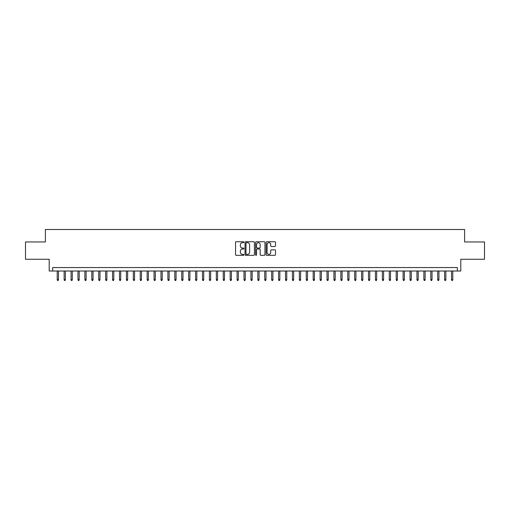 <?xml version="1.0" encoding="UTF-8"?>
<svg xmlns="http://www.w3.org/2000/svg" width="510" height="510" viewBox="0 0 510 510"><rect width="100%" height="100%" fill="white"/><g stroke="black" fill="none" stroke-linecap="round" stroke-linejoin="round"><path stroke-width="0.76" d="M243.933 242.218A0.478 0.478 0 0 0 243.455 241.74L236.245 241.74A0.682 0.682 0 0 0 235.563 242.422L235.563 254.643A0.682 0.682 0 0 0 236.245 255.325L243.455 255.325A0.478 0.478 0 0 0 243.933 254.847A0.478 0.478 0 0 0 243.455 254.369L242.524 254.369A2.174 2.174 0 0 1 240.35 252.201L240.35 251.181A2.174 2.174 0 0 1 242.524 249.007L243.455 249.007A0.478 0.478 0 0 0 243.933 248.529A0.478 0.478 0 0 0 243.455 248.058L242.524 248.058A2.174 2.174 0 0 1 240.35 245.884L240.35 244.864A2.174 2.174 0 0 1 242.524 242.69L243.455 242.69A0.478 0.478 0 0 0 243.933 242.218M274.845 246.528A0.682 0.682 0 0 0 275.521 245.852L275.521 242.422A0.682 0.682 0 0 0 274.845 241.74L266.832 241.74A0.682 0.682 0 0 0 266.156 242.422L266.156 254.643A0.682 0.682 0 0 0 266.832 255.325L274.845 255.325A0.682 0.682 0 0 0 275.521 254.643L275.521 250.499A0.682 0.682 0 0 0 274.845 249.823L271.416 249.823A0.682 0.682 0 0 0 270.733 250.499L270.733 252.552A1.817 1.817 0 0 1 268.923 254.369A1.817 1.817 0 0 1 267.106 252.552L267.106 244.507A1.817 1.817 0 0 1 268.923 242.69A1.817 1.817 0 0 1 270.733 244.507L270.733 245.852A0.682 0.682 0 0 0 271.416 246.528L274.845 246.528M457.349 271.014L460.804 271.014L460.804 259.252L484.5 259.252L484.5 241.957L464.61 241.957L464.61 229.506L45.39 229.506L45.39 241.957L25.5 241.957L25.5 259.252L49.196 259.252L49.196 271.014L457.349 271.014L457.349 267.559L52.651 267.559L52.651 271.014M254.407 242.422A0.682 0.682 0 0 0 253.725 241.74L245.712 241.74A0.682 0.682 0 0 0 245.036 242.422L245.036 254.643A0.682 0.682 0 0 0 245.712 255.325L253.725 255.325A0.682 0.682 0 0 0 254.407 254.643L254.407 242.422M256.275 241.74L264.288 241.74A0.682 0.682 0 0 1 264.964 242.422L264.964 254.643A0.682 0.682 0 0 1 264.288 255.325L260.859 255.325A0.682 0.682 0 0 1 260.176 254.643L260.176 249.683A0.682 0.682 0 0 0 259.501 249.007L257.225 249.007A0.682 0.682 0 0 0 256.543 249.683L256.543 254.847A0.478 0.478 0 0 1 256.071 255.325A0.478 0.478 0 0 1 255.593 254.847L255.593 242.422A0.682 0.682 0 0 1 256.275 241.74M246.464 242.69A0.478 0.478 0 0 0 245.986 243.168L245.986 253.897A0.478 0.478 0 0 0 246.464 254.369L247.446 254.369A2.174 2.174 0 0 0 249.619 252.201L249.619 244.864A2.174 2.174 0 0 0 247.446 242.69L246.464 242.69M260.176 244.545A1.817 1.817 0 0 0 258.36 242.728A1.817 1.817 0 0 0 256.543 244.545L256.543 247.375A0.682 0.682 0 0 0 257.225 248.058L259.501 248.058A0.682 0.682 0 0 0 260.176 247.375L260.176 244.545M58.465 279.595L58.185 280.494L57.496 280.494L57.216 279.595L58.465 279.595L58.465 271.014M57.216 279.595L57.216 271.014M65.382 279.595L65.108 280.494L64.413 280.494L64.139 279.595L65.382 279.595L65.382 271.014M64.139 279.595L64.139 271.014M72.299 279.595L72.025 280.494L71.33 280.494L71.056 279.595L72.299 279.595L72.299 271.014M71.056 279.595L71.056 271.014M79.216 279.595L78.942 280.494L78.247 280.494L77.973 279.595L79.216 279.595L79.216 271.014M77.973 279.595L77.973 271.014M86.133 279.595L85.858 280.494L85.164 280.494L84.889 279.595L86.133 279.595L86.133 271.014M84.889 279.595L84.889 271.014M93.056 279.595L92.775 280.494L92.087 280.494L91.806 279.595L93.056 279.595L93.056 271.014M91.806 279.595L91.806 271.014M99.973 279.595L99.692 280.494L99.004 280.494L98.723 279.595L99.973 279.595L99.973 271.014M98.723 279.595L98.723 271.014M106.89 279.595L106.609 280.494L105.921 280.494L105.646 279.595L106.89 279.595L106.89 271.014M105.646 279.595L105.646 271.014M113.806 279.595L113.532 280.494L112.837 280.494L112.563 279.595L113.806 279.595L113.806 271.014M112.563 279.595L112.563 271.014M120.723 279.595L120.449 280.494L119.754 280.494L119.48 279.595L120.723 279.595L120.723 271.014M119.48 279.595L119.48 271.014M127.64 279.595L127.366 280.494L126.671 280.494L126.397 279.595L127.64 279.595L127.64 271.014M126.397 279.595L126.397 271.014M134.557 279.595L134.283 280.494L133.594 280.494L133.314 279.595L134.557 279.595L134.557 271.014M133.314 279.595L133.314 271.014M141.48 279.595L141.2 280.494L140.511 280.494L140.231 279.595L141.48 279.595L141.48 271.014M140.231 279.595L140.231 271.014M148.397 279.595L148.117 280.494L147.428 280.494L147.148 279.595L148.397 279.595L148.397 271.014M147.148 279.595L147.148 271.014M155.314 279.595L155.04 280.494L154.345 280.494L154.071 279.595L155.314 279.595L155.314 271.014M154.071 279.595L154.071 271.014M162.231 279.595L161.957 280.494L161.262 280.494L160.988 279.595L162.231 279.595L162.231 271.014M160.988 279.595L160.988 271.014M169.148 279.595L168.874 280.494L168.179 280.494L167.905 279.595L169.148 279.595L169.148 271.014M167.905 279.595L167.905 271.014M176.065 279.595L175.791 280.494L175.096 280.494L174.822 279.595L176.065 279.595L176.065 271.014M174.822 279.595L174.822 271.014M182.988 279.595L182.708 280.494L182.019 280.494L181.738 279.595L182.988 279.595L182.988 271.014M181.738 279.595L181.738 271.014M189.905 279.595L189.624 280.494L188.936 280.494L188.655 279.595L189.905 279.595L189.905 271.014M188.655 279.595L188.655 271.014M196.822 279.595L196.541 280.494L195.853 280.494L195.579 279.595L196.822 279.595L196.822 271.014M195.579 279.595L195.579 271.014M203.739 279.595L203.465 280.494L202.77 280.494L202.495 279.595L203.739 279.595L203.739 271.014M202.495 279.595L202.495 271.014M210.655 279.595L210.381 280.494L209.686 280.494L209.412 279.595L210.655 279.595L210.655 271.014M209.412 279.595L209.412 271.014M217.572 279.595L217.298 280.494L216.603 280.494L216.329 279.595L217.572 279.595L217.572 271.014M216.329 279.595L216.329 271.014M224.489 279.595L224.215 280.494L223.527 280.494L223.246 279.595L224.489 279.595L224.489 271.014M223.246 279.595L223.246 271.014M231.412 279.595L231.132 280.494L230.444 280.494L230.163 279.595L231.412 279.595L231.412 271.014M230.163 279.595L230.163 271.014M238.329 279.595L238.049 280.494L237.36 280.494L237.08 279.595L238.329 279.595L238.329 271.014M237.08 279.595L237.08 271.014M245.246 279.595L244.972 280.494L244.277 280.494L244.003 279.595L245.246 279.595L245.246 271.014M244.003 279.595L244.003 271.014M252.163 279.595L251.889 280.494L251.194 280.494L250.92 279.595L252.163 279.595L252.163 271.014M250.92 279.595L250.92 271.014M259.08 279.595L258.806 280.494L258.111 280.494L257.837 279.595L259.08 279.595L259.08 271.014M257.837 279.595L257.837 271.014M265.997 279.595L265.723 280.494L265.028 280.494L264.754 279.595L265.997 279.595L265.997 271.014M264.754 279.595L264.754 271.014M272.92 279.595L272.64 280.494L271.951 280.494L271.671 279.595L272.92 279.595L272.92 271.014M271.671 279.595L271.671 271.014M279.837 279.595L279.556 280.494L278.868 280.494L278.587 279.595L279.837 279.595L279.837 271.014M278.587 279.595L278.587 271.014M286.754 279.595L286.473 280.494L285.785 280.494L285.511 279.595L286.754 279.595L286.754 271.014M285.511 279.595L285.511 271.014M293.671 279.595L293.397 280.494L292.702 280.494L292.428 279.595L293.671 279.595L293.671 271.014M292.428 279.595L292.428 271.014M300.588 279.595L300.313 280.494L299.619 280.494L299.344 279.595L300.588 279.595L300.588 271.014M299.344 279.595L299.344 271.014M307.505 279.595L307.23 280.494L306.535 280.494L306.261 279.595L307.505 279.595L307.505 271.014M306.261 279.595L306.261 271.014M314.421 279.595L314.147 280.494L313.459 280.494L313.178 279.595L314.421 279.595L314.421 271.014M313.178 279.595L313.178 271.014M321.345 279.595L321.064 280.494L320.376 280.494L320.095 279.595L321.345 279.595L321.345 271.014M320.095 279.595L320.095 271.014M328.261 279.595L327.981 280.494L327.292 280.494L327.012 279.595L328.261 279.595L328.261 271.014M327.012 279.595L327.012 271.014M335.178 279.595L334.904 280.494L334.209 280.494L333.935 279.595L335.178 279.595L335.178 271.014M333.935 279.595L333.935 271.014M342.095 279.595L341.821 280.494L341.126 280.494L340.852 279.595L342.095 279.595L342.095 271.014M340.852 279.595L340.852 271.014M349.012 279.595L348.738 280.494L348.043 280.494L347.769 279.595L349.012 279.595L349.012 271.014M347.769 279.595L347.769 271.014M355.929 279.595L355.655 280.494L354.96 280.494L354.686 279.595L355.929 279.595L355.929 271.014M354.686 279.595L354.686 271.014M362.852 279.595L362.572 280.494L361.883 280.494L361.603 279.595L362.852 279.595L362.852 271.014M361.603 279.595L361.603 271.014M369.769 279.595L369.489 280.494L368.8 280.494L368.52 279.595L369.769 279.595L369.769 271.014M368.52 279.595L368.52 271.014M376.686 279.595L376.406 280.494L375.717 280.494L375.443 279.595L376.686 279.595L376.686 271.014M375.443 279.595L375.443 271.014M383.603 279.595L383.329 280.494L382.634 280.494L382.36 279.595L383.603 279.595L383.603 271.014M382.36 279.595L382.36 271.014M390.52 279.595L390.246 280.494L389.551 280.494L389.277 279.595L390.52 279.595L390.52 271.014M389.277 279.595L389.277 271.014M397.437 279.595L397.162 280.494L396.468 280.494L396.193 279.595L397.437 279.595L397.437 271.014M396.193 279.595L396.193 271.014M404.353 279.595L404.079 280.494L403.391 280.494L403.11 279.595L404.353 279.595L404.353 271.014M403.11 279.595L403.11 271.014M411.277 279.595L410.996 280.494L410.308 280.494L410.027 279.595L411.277 279.595L411.277 271.014M410.027 279.595L410.027 271.014M418.194 279.595L417.913 280.494L417.225 280.494L416.944 279.595L418.194 279.595L418.194 271.014M416.944 279.595L416.944 271.014M425.111 279.595L424.836 280.494L424.142 280.494L423.867 279.595L425.111 279.595L425.111 271.014M423.867 279.595L423.867 271.014M432.027 279.595L431.753 280.494L431.058 280.494L430.784 279.595L432.027 279.595L432.027 271.014M430.784 279.595L430.784 271.014M438.944 279.595L438.67 280.494L437.975 280.494L437.701 279.595L438.944 279.595L438.944 271.014M437.701 279.595L437.701 271.014M445.861 279.595L445.587 280.494L444.892 280.494L444.618 279.595L445.861 279.595L445.861 271.014M444.618 279.595L444.618 271.014M452.784 279.595L452.504 280.494L451.815 280.494L451.535 279.595L452.784 279.595L452.784 271.014M451.535 279.595L451.535 271.014"/></g></svg>
